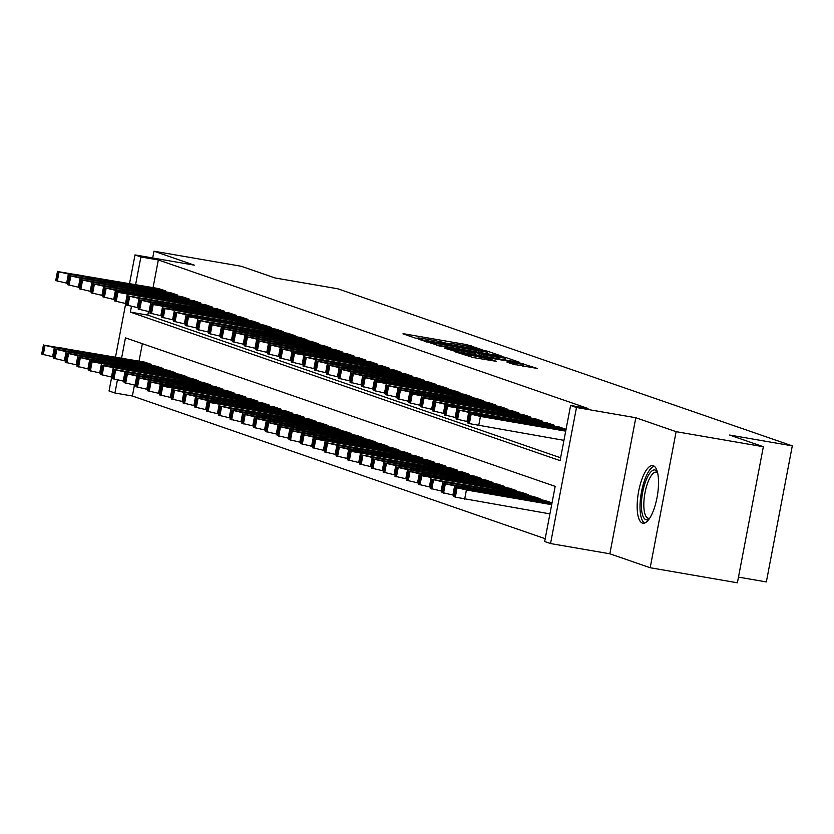 <?xml version="1.0" encoding="UTF-8"?>
<svg xmlns="http://www.w3.org/2000/svg" width="834" height="834" viewBox="0 0 834 834"><rect width="100%" height="100%" fill="white"/><g stroke="black" fill="none" stroke-linecap="round" stroke-linejoin="round"><path stroke-width="1.25" d="M482.146 349.759L466.873 344.661L405.23 334.027L402.968 333.829L415.249 338.083L418.449 338.354A11.77 0.594 10.8 0 1 417.844 338.041A11.77 0.594 10.8 0 1 425.715 338.969L430.844 339.855A11.77 0.594 10.8 0 1 445.502 343.024L450.297 343.848A11.77 0.594 10.8 0 1 449.693 343.535A11.77 0.594 10.8 0 1 457.564 344.463L462.693 345.349A11.77 0.594 10.8 0 1 477.35 348.518L482.146 349.759M653.314 465.737A29.242 9.601 -80.2 0 0 652.814 465.601A29.242 9.601 -80.2 0 0 638.521 492.008A29.242 9.601 -80.2 0 0 642.378 523.095A29.242 9.601 -80.2 0 0 642.878 523.231A29.242 9.601 -80.2 0 0 657.171 496.824A29.242 9.601 -80.2 0 0 653.314 465.737M513.014 364.197L537.346 368.461L518.936 362.654L454.832 351.729L473.243 357.536L496.397 361.331L490.569 359.308L462.87 353.616L510.022 361.393L522.782 364.312L506.989 362.081L513.014 364.197M763.35 446.732L737.392 582.789L650.176 567.735L676.124 431.678L763.35 446.732L729.5 435.025L792.3 445.867L337.853 288.804L275.053 277.962L241.214 266.265L153.988 251.211L194.312 265.149L135.004 254.912L140.883 256.955L158.335 259.958L588.053 408.483L570.612 405.47L576.492 407.503L550.544 543.559L544.654 541.527L555.173 486.368L125.454 337.853L121.587 358.14M676.124 431.678L635.8 417.74L576.492 407.503M498.941 355.743L501.213 355.941L487.577 351.229L483.001 350.238L418.897 339.302L437.308 345.109L498.941 355.743M505.55 357.432L519.186 362.144L516.913 361.956L455.27 351.322L444.668 348.216L472.127 352.813L474.588 353.105L470.522 351.667L436.578 345.432L500.963 356.441L505.55 357.432L505.07 359.913M153.988 251.211L152.695 257.967M165.434 291.785L165.612 290.889L158.523 288.554M177.215 295.851L177.381 294.965L170.303 292.619M188.984 299.917L189.151 299.031L182.073 296.685M200.754 303.993L200.931 303.096L193.842 300.761M212.534 308.059L212.701 307.173L205.623 304.827M224.304 312.124L224.471 311.238L217.393 308.893M236.074 316.19L236.251 315.304L229.162 312.969M247.854 320.266L248.021 319.38L240.943 317.035M259.624 324.332L259.791 323.446L252.712 321.1M271.394 328.398L271.571 327.512L264.482 325.177M283.174 332.474L283.341 331.588L276.252 329.242M294.944 336.54L295.111 335.654L288.032 333.308M306.714 340.606L306.891 339.719L299.802 337.384M318.494 344.682L318.661 343.796L311.572 341.45M330.264 348.748L330.431 347.861L323.352 345.516M342.034 352.813L342.201 351.927L335.122 349.582M353.814 356.889L353.981 356.003L346.892 353.658M365.584 360.955L365.751 360.069L358.672 357.723M377.354 365.021L377.521 364.135L370.442 361.789M389.134 369.097L389.301 368.201L382.212 365.865M400.904 373.163L401.071 372.277L393.992 369.931M412.674 377.229L412.84 376.342L405.762 373.997M424.443 381.305L424.621 380.408L417.532 378.073M436.224 385.371L436.391 384.484L429.312 382.139M447.994 389.436L448.16 388.55L441.082 386.205M459.763 393.512L459.941 392.616L452.852 390.281M471.544 397.578L471.71 396.692L464.632 394.346M483.313 401.644L483.48 400.758L476.402 398.412M495.083 405.71L495.26 404.824L488.171 402.488M506.863 409.786L507.03 408.9L499.952 406.554M518.633 413.852L518.8 412.966L511.722 410.62M530.403 417.917L530.58 417.031L523.491 414.696M542.183 421.994L542.35 421.107L535.261 418.762M553.953 426.059L554.12 425.173L547.041 422.828M565.723 430.125L565.9 429.239L558.811 426.893M158.335 259.958L153.06 287.605M148.483 311.593L147.806 315.116L560.625 457.793M134.451 385.141L132.377 396.014L545.196 538.701M142.364 343.691L139.028 361.153M144.501 362.092L151.579 364.437L151.413 365.323M156.271 366.168L163.349 368.503L163.183 369.399M168.041 370.233L175.13 372.579L174.952 373.465M179.821 374.299L186.899 376.645L186.733 377.531M191.591 378.375L198.669 380.711L198.502 381.607M203.36 382.441L210.449 384.787L210.272 385.673M215.13 386.507L222.219 388.853L222.053 389.739M226.911 390.583L233.989 392.918L233.822 393.804M238.68 394.649L245.769 396.994L245.592 397.881M250.45 398.715L257.539 401.06L257.372 401.946M262.23 402.791L269.309 405.126L269.142 406.012M274 406.856L281.079 409.202L280.912 410.088M285.77 410.922L292.859 413.268L292.692 414.154M297.55 414.988L304.629 417.334L304.462 418.22M309.32 419.064L316.399 421.41L316.232 422.296M321.09 423.13L328.179 425.476L328.002 426.362M332.87 427.196L339.949 429.541L339.782 430.427M344.64 431.272L351.719 433.607L351.552 434.504M356.41 435.338L363.499 437.683L363.322 438.569M368.19 439.403L375.269 441.749L375.102 442.635M379.96 443.479L387.039 445.815L386.872 446.711M391.73 447.545L398.819 449.891L398.642 450.777M403.51 451.611L410.589 453.957L410.422 454.843M415.28 455.687L422.358 458.022L422.192 458.919M427.05 459.753L434.139 462.099L433.961 462.985M438.83 463.819L445.909 466.164L445.742 467.05M450.6 467.895L457.678 470.23L457.512 471.116M462.37 471.961L469.459 474.306L469.281 475.192M474.139 476.026L481.228 478.372L481.062 479.258M485.92 480.103L492.998 482.438L492.831 483.324M497.689 484.168L504.778 486.514L504.601 487.4M509.459 488.234L516.548 490.58L516.382 491.466M521.24 492.31L528.318 494.645L528.151 495.532M533.009 496.376L540.088 498.722L539.921 499.608M544.779 500.442L551.868 502.787L551.701 503.673M738.476 577.118L766.342 581.923L792.3 445.867M635.8 417.74L609.852 553.797L650.176 567.735M609.852 553.797L550.544 543.559M132.377 396.014L114.936 393.012L109.045 390.969L111.683 377.135M131.438 306.485L130.365 312.114L560.083 460.629L570.612 405.47M140.883 256.955L135.619 284.592M115.509 357.098L125.715 303.586M129.541 283.55L135.004 254.912M117.406 380.033L114.936 393.012M147.806 315.116L130.365 312.114M484.054 350.833L426.831 341.252A11.77 0.594 10.8 0 0 441.488 344.421L478.466 350.801A11.77 0.594 10.8 0 0 486.337 351.729A11.77 0.594 10.8 0 0 485.732 351.416L484.054 350.833M498.065 357.296L504.643 358.067L491.883 355.159L475.13 352.396L483.772 354.825L498.065 357.296L497.804 358.662M150.985 364.239L54.346 347.559L43.837 345.13L145.106 362.196M53.71 356.942L41.7 354.127L43.451 344.932M65.855 349.363L86.6 352.719L62.081 348.059L58.078 347.58L65.855 349.363M165.017 290.691L68.378 274.011L57.869 271.592L159.138 288.658M57.483 271.384L55.732 280.578L67.742 283.404M79.876 275.814L72.099 274.042L76.113 274.511L100.633 279.182L79.876 275.814M649.196 518.957A25.301 8.309 99.8 0 1 641.388 504.935A25.301 8.309 99.8 0 1 647.267 477.496A25.301 8.309 99.8 0 1 657.348 471.742M657.578 472.659A23.425 7.694 -80.2 0 0 656.368 472.117A23.425 7.694 -80.2 0 0 643.817 504.487A23.425 7.694 -80.2 0 0 648.393 518.289A23.425 7.694 -80.2 0 0 649.717 518.175M654.346 466.3A29.054 9.539 -80.2 0 0 640.012 506.415A29.054 9.539 -80.2 0 0 644.546 523.085M162.766 368.305L66.126 351.625L55.617 349.206L156.875 366.272M65.49 361.018L53.47 358.193L55.232 348.998M77.625 353.428L98.381 356.796L73.851 352.125L69.847 351.656L77.625 353.428M174.535 372.371L77.896 355.701L67.387 353.272L168.645 370.338M77.26 365.083L65.25 362.269L67.001 353.074M89.394 357.494L110.151 360.861L85.631 356.191L81.617 355.722L89.394 357.494M186.305 376.447L89.665 359.767L79.157 357.338L180.425 374.403M89.029 369.149L77.02 366.334L78.771 357.14M101.164 361.57L121.92 364.927L97.401 360.267L93.398 359.788L101.164 361.57M198.085 380.512L92.105 361.82L90.541 361.205L95.556 361.8L192.195 378.48M100.799 373.215L88.79 370.4L90.541 361.205M112.944 365.636L133.701 368.993L109.171 364.333L105.167 363.864L112.944 365.636M176.798 294.756L80.147 278.087L69.639 275.658L170.907 292.724M69.253 275.46L67.502 284.655L79.511 287.469M91.657 279.88L83.88 278.108L87.883 278.577L112.402 283.247L91.657 279.88M188.567 298.833L91.928 282.153L81.419 279.724L182.677 296.789M81.034 279.526L79.272 288.72L91.292 291.535M103.426 283.956L95.649 282.173L99.663 282.653L124.183 287.313L103.426 283.956M200.337 302.898L103.697 286.218L93.189 283.8L194.458 300.865M92.803 283.591L91.052 292.786L103.062 295.611M115.196 288.022L107.419 286.25L111.433 286.719L135.952 291.389L115.196 288.022M212.117 306.964L115.467 290.295L104.959 287.866L206.227 304.931M104.573 287.667L102.822 296.862L114.831 299.677M126.977 292.088L119.199 290.315L123.203 290.785L147.722 295.455L126.977 292.088M209.855 384.578L103.885 365.886L102.321 365.282L107.325 365.865L203.965 382.545M112.58 377.291L100.57 374.466L102.321 365.282M124.714 369.702L145.47 373.069L120.951 368.399L116.937 367.93L124.714 369.702M223.887 311.03L117.917 292.338L116.353 291.733L121.357 292.327L217.997 308.997M116.353 291.733L114.592 300.928L126.612 303.743M138.746 296.164L130.969 294.381L134.972 294.861L159.502 299.521L138.746 296.164M221.625 388.644L124.985 371.974L114.477 369.545L215.745 386.611M124.349 381.357L112.34 378.542L114.091 369.347M136.484 373.778L157.24 377.135L132.721 372.475L128.717 371.995L136.484 373.778M235.657 315.106L139.017 298.426L128.509 296.007L229.767 313.073M128.123 295.799L126.372 304.994L138.381 307.809M150.516 300.23L142.739 298.457L146.753 298.926L171.272 303.586L150.516 300.23M233.405 392.72L136.766 376.04L126.247 373.622L227.515 390.687M136.119 385.423L124.11 382.608L125.861 373.413M148.264 377.844L169.021 381.201L144.49 376.541L140.487 376.071L148.264 377.844M247.427 319.172L150.787 302.492L140.279 300.073L241.547 317.139M139.893 299.875L138.142 309.06L150.151 311.885M162.296 304.295L154.519 302.523L158.523 302.992L183.042 307.663L162.296 304.295M245.175 396.786L148.535 380.106L138.027 377.687L239.285 394.753M147.899 389.499L135.89 386.674L137.641 377.489M160.034 381.909L180.79 385.277L156.271 380.606L152.257 380.137L160.034 381.909M259.207 323.238L153.227 304.546L151.673 303.941L156.677 304.535L253.317 321.205M151.673 303.941L149.912 313.136L161.932 315.95M174.066 308.372L166.289 306.589L170.292 307.068L194.822 311.728L174.066 308.372M256.945 400.852L160.305 384.182L149.797 381.753L251.065 398.819M159.669 393.565L147.66 390.75L149.411 381.555M171.804 385.986L192.56 389.342L168.041 384.683L164.037 384.203L171.804 385.986M268.725 404.928L162.745 386.236L161.181 385.621L166.195 386.215L262.835 402.895M171.439 397.63L159.43 394.816L161.181 385.621M183.584 390.051L204.33 393.408L179.81 388.748L175.807 388.279L183.584 390.051M280.495 408.994L183.855 392.314L173.347 389.895L274.605 406.961M183.219 401.707L171.21 398.881L172.961 389.697M195.354 394.117L216.11 397.484L191.591 392.814L187.577 392.345L195.354 394.117M292.265 413.059L195.625 396.39L185.117 393.961L286.385 411.026M194.989 405.772L182.98 402.958L184.731 393.763M207.124 398.183L227.88 401.55L203.36 396.89L199.357 396.411L207.124 398.183M304.045 417.136L207.405 400.456L196.887 398.026L298.155 415.103M206.759 409.838L194.749 407.023L196.501 397.828M218.904 402.259L239.65 405.616L215.13 400.956L211.127 400.487L218.904 402.259M315.815 421.201L209.845 402.509L208.281 401.905L213.285 402.488L309.925 419.168M218.539 413.914L206.519 411.089L208.281 401.905M230.674 406.325L251.43 409.692L226.911 405.022L222.897 404.553L230.674 406.325M327.585 425.267L230.945 408.597L220.437 406.168L321.705 423.234M230.309 417.98L218.299 415.165L220.051 405.97M242.444 410.391L263.2 413.758L238.68 409.098L234.677 408.618L242.444 410.391M339.365 429.343L242.715 412.663L232.206 410.234L333.475 427.3M242.079 422.046L230.069 419.231L231.821 410.036M254.224 414.467L274.97 417.824L250.45 413.164L246.447 412.694L254.224 414.467M351.135 433.409L254.495 416.729L243.987 414.31L345.245 431.376M253.859 426.122L241.839 423.297L243.601 414.102M265.994 418.532L286.75 421.9L262.23 417.229L258.217 416.76L265.994 418.532M362.905 437.475L266.265 420.805L255.757 418.376L357.025 435.442M265.629 430.188L253.619 427.373L255.371 418.178M277.764 422.598L298.52 425.966L274 421.295L269.987 420.826L277.764 422.598M374.685 441.551L278.035 424.871L267.526 422.442L368.795 439.508M277.399 434.253L265.389 431.439L267.141 422.244M289.544 426.674L310.29 430.031L285.77 425.371L281.767 424.892L289.544 426.674M386.455 445.617L289.815 428.937L279.307 426.518L380.565 443.584M289.179 438.33L277.159 435.504L278.921 426.31M301.314 430.74L322.07 434.107L297.55 429.437L293.537 428.968L301.314 430.74M270.977 327.314L165.007 308.622L163.443 308.007L168.447 308.601L265.087 325.281M163.443 308.007L161.692 317.201L173.701 320.016M185.836 312.437L178.059 310.665L182.073 311.134L206.592 315.794L185.836 312.437M282.747 331.379L186.107 314.699L175.599 312.281L276.867 329.347M175.213 312.083L173.462 321.267L185.471 324.092M197.606 316.503L189.839 314.731L193.842 315.2L218.362 319.87L197.606 316.503M294.527 335.445L188.547 316.753L186.983 316.149L191.997 316.743L288.637 333.412M186.983 316.149L185.231 325.343L197.241 328.158M209.386 320.579L201.609 318.796L205.612 319.276L230.142 323.936L209.386 320.579M306.297 339.521L209.657 322.841L199.149 320.412L300.407 337.489M198.763 320.214L197.012 329.409L209.021 332.224M221.156 324.645L213.379 322.873L217.393 323.342L241.912 328.002L221.156 324.645M318.067 343.587L221.427 326.907L210.919 324.489L312.187 341.554M210.533 324.29L208.781 333.475L220.791 336.3M232.926 328.711L225.159 326.938L229.162 327.408L253.682 332.078L232.926 328.711M329.847 347.653L233.207 330.983L222.688 328.554L323.957 345.62M222.303 328.356L220.551 337.551L232.561 340.366M244.706 332.776L236.929 331.004L240.932 331.484L265.462 336.144L244.706 332.776M341.617 351.729L244.977 335.049L234.469 332.62L335.727 349.696M234.083 332.422L232.332 341.617L244.341 344.432M256.476 336.853L248.699 335.08L252.712 335.549L277.232 340.209L256.476 336.853M353.387 355.795L256.747 339.115L246.238 336.696L347.507 353.762M245.853 336.488L244.101 345.683L256.111 348.508M268.246 340.918L260.479 339.146L264.482 339.615L289.002 344.286L268.246 340.918M365.167 359.861L268.527 343.191L258.008 340.762L359.277 357.828M257.623 340.564L255.871 349.759L267.881 352.573M280.026 344.984L272.249 343.212L276.252 343.691L300.772 348.351L280.026 344.984M376.937 363.937L280.297 347.257L269.789 344.828L371.047 361.893M269.403 344.63L267.641 353.824L279.661 356.639M291.796 349.06L284.019 347.278L288.032 347.757L312.552 352.417L291.796 349.06M388.707 368.002L292.067 351.322L281.558 348.904L382.827 365.97M281.173 348.695L279.421 357.89L291.431 360.715M303.566 353.126L295.799 351.354L299.802 351.823L324.322 356.493L303.566 353.126M400.487 372.068L294.506 353.376L292.942 352.772L297.957 353.355L394.597 370.035M292.942 352.772L291.191 361.966L303.201 364.781M315.346 357.192L307.569 355.42L311.572 355.889L336.092 360.559L315.346 357.192M398.225 449.682L301.585 433.013L291.076 430.584L392.345 447.649M300.949 442.395L288.939 439.581L290.691 430.386M313.084 434.806L333.84 438.173L309.32 433.503L305.307 433.034L313.084 434.806M409.994 453.759L313.355 437.079L302.846 434.65L404.115 451.715M312.719 446.461L300.709 443.646L302.461 434.451M324.864 438.882L345.61 442.239L321.09 437.579L317.087 437.099L324.864 438.882M421.775 457.824L315.805 439.132L314.241 438.517L319.245 439.111L415.885 455.791M324.499 450.537L312.479 447.712L314.241 438.517M336.634 442.948L357.39 446.315L332.86 441.645L328.857 441.176L336.634 442.948M433.544 461.89L336.905 445.22L326.396 442.791L427.654 459.857M336.269 454.603L324.259 451.788L326.011 442.593M348.404 447.014L369.16 450.381L344.64 445.71L340.626 445.241L348.404 447.014M412.257 376.144L315.617 359.464L305.108 357.035L406.367 374.101M304.723 356.837L302.961 366.032L314.981 368.847M327.116 361.268L319.339 359.485L323.352 359.965L347.872 364.625L327.116 361.268M424.026 380.21L327.387 363.53L316.878 361.112L418.147 378.177M316.493 360.903L314.741 370.098L326.751 372.923M338.885 365.334L331.108 363.561L335.122 364.031L359.642 368.701L338.885 365.334M435.807 384.276L339.157 367.606L328.648 365.177L429.917 382.243M328.262 364.979L326.511 374.174L338.521 376.989M350.666 369.399L342.889 367.627L346.892 368.096L371.411 372.767L350.666 369.399M447.577 388.352L350.937 371.672L340.428 369.243L441.686 386.309M340.043 369.045L338.281 378.24L350.301 381.055M362.436 373.476L354.659 371.693L358.672 372.173L383.192 376.832L362.436 373.476M445.314 465.966L348.675 449.286L338.166 446.857L439.435 463.923M348.039 458.669L336.029 455.854L337.78 446.659M360.173 451.09L380.929 454.447L356.41 449.787L352.407 449.307L360.173 451.09M459.346 392.418L362.707 375.738L352.198 373.319L453.467 390.385M351.812 373.111L350.061 382.306L362.071 385.12M374.205 377.541L366.428 375.769L370.442 376.238L394.962 380.898L374.205 377.541M457.095 470.032L351.114 451.34L349.55 450.725L354.565 451.319L451.204 467.999M359.808 462.734L347.799 459.92L349.55 450.725M371.954 455.156L392.71 458.512L368.18 453.852L364.177 453.383L371.954 455.156M471.127 396.484L374.476 379.804L363.968 377.385L465.236 394.451M363.582 377.187L361.831 386.371L373.841 389.197M385.986 381.607L378.209 379.835L382.212 380.304L406.731 384.974L385.986 381.607M468.864 474.098L372.225 457.418L361.716 454.999L462.974 472.065M371.589 466.811L359.579 463.985L361.331 454.801M383.723 459.221L404.48 462.589L379.96 457.918L375.946 457.449L383.723 459.221M482.896 400.549L376.926 381.857L375.363 381.253L380.367 381.847L477.006 398.516M375.363 381.253L373.601 390.448L385.621 393.262M397.755 385.683L389.978 383.901L393.982 384.38L418.512 389.04L397.755 385.683M480.634 478.163L383.994 461.494L373.486 459.065L474.754 476.131M383.359 470.876L371.349 468.062L373.1 458.867M395.493 463.297L416.249 466.654L391.73 461.994L387.727 461.515L395.493 463.297M494.666 404.626L398.026 387.946L387.518 385.527L488.776 402.593M387.132 385.318L385.381 394.513L397.391 397.328M409.525 389.749L401.748 387.977L405.762 388.446L430.281 393.106L409.525 389.749M492.414 482.24L395.775 465.56L385.256 463.141L486.524 480.207M395.128 474.942L383.119 472.127L384.87 462.933M407.273 467.363L428.03 470.72L403.5 466.06L399.496 465.591L407.273 467.363M506.436 408.691L409.796 392.011L399.288 389.593L500.556 406.658M398.902 389.395L397.151 398.579L409.16 401.404M421.306 393.815L413.528 392.043L417.532 392.512L442.051 397.182L421.306 393.815M504.184 486.305L407.545 469.625L397.036 467.207L498.294 484.273M406.909 479.018L394.899 476.193L396.65 467.009M419.043 471.429L439.799 474.796L415.28 470.126L411.266 469.657L419.043 471.429M518.216 412.757L412.236 394.065L410.682 393.46L415.686 394.055L512.326 410.724M410.682 393.46L408.921 402.655L420.941 405.47M433.075 397.891L425.298 396.108L429.302 396.588L453.832 401.248L433.075 397.891M515.954 490.371L419.314 473.702L408.806 471.273L510.074 488.338M418.678 483.084L406.669 480.269L408.42 471.074M430.813 475.505L451.569 478.862L427.05 474.202L423.046 473.722L430.813 475.505M529.986 416.833L424.016 398.141L422.452 397.526L427.456 398.12L524.096 414.8M422.452 397.526L420.701 406.721L432.71 409.536M444.845 401.957L437.068 400.184L441.082 400.654L465.601 405.314L444.845 401.957M527.734 494.447L421.754 475.745L420.19 475.14L425.204 475.734L521.844 492.414M430.448 487.15L418.439 484.335L420.19 475.14M442.593 479.571L463.339 482.928L438.82 478.268L434.816 477.799L442.593 479.571M541.756 420.899L445.116 404.219L434.608 401.8L535.876 418.866M434.222 401.602L432.471 410.787L444.48 413.612M456.615 406.022L448.848 404.25L452.852 404.719L477.371 409.39L456.615 406.022M539.504 498.513L442.864 481.833L432.356 479.414L533.614 496.48M442.228 491.226L430.219 488.401L431.97 479.216M454.363 483.637L475.119 487.004L450.6 482.333L446.586 481.864L454.363 483.637M553.536 424.965L447.556 406.273L445.992 405.668L451.006 406.262L547.646 422.932M445.992 405.668L444.241 414.863L456.25 417.678M468.395 410.088L460.618 408.316L464.621 408.796L489.151 413.456L468.395 410.088M551.274 502.579L454.634 485.909L444.126 483.48L545.394 500.546M453.998 495.292L441.989 492.477L443.74 483.282M466.133 487.702L486.889 491.07L462.37 486.41L458.366 485.93L466.133 487.702M565.306 429.041L468.666 412.361L458.158 409.932L559.416 427.008M457.772 409.734L456.021 418.929L468.03 421.743M480.165 414.164L472.388 412.392L476.402 412.861L500.921 417.521L480.165 414.164M551.681 504.685L466.414 489.975L455.51 487.348L551.868 503.705M549.929 513.88L455.322 497.147L453.759 496.543L455.51 487.348M477.913 491.779L498.659 495.135L474.139 490.475L470.136 490.006L477.913 491.779M565.713 431.147L480.436 416.427L469.542 413.81L565.9 430.156M469.542 413.81L467.791 422.994L469.354 423.609L563.961 440.342M491.935 418.23L484.168 416.458L488.171 416.927L512.691 421.597L491.935 418.23M405.126 334.58L405.23 334.027M466.613 346.068L466.873 344.661M471.2 346.996L471.46 345.651M421.253 340.157L421.358 339.594M487.108 353.699L487.577 351.229M425.006 341.45L425.152 340.668M426.685 342.034L426.831 341.252M441.228 345.787L441.488 344.421M478.205 352.167L478.466 350.801M447.024 349.06L447.128 348.508M471.867 354.179L472.127 352.813M474.9 354.711L475.317 352.501M478.893 355.399L479.185 353.835M483.512 356.191L483.772 354.825M509.334 362.926L509.438 362.363M515.954 364.875L516.204 363.53M475.37 357.901L475.63 356.535M485.722 359.683L485.982 358.318M490.34 360.486L490.569 359.308M457.188 352.573L457.293 352.021M523.043 366.126L523.512 363.645M54.346 347.559L52.594 356.754M43.837 345.13L42.086 354.325M45.015 345.537L43.264 354.731M61.977 348.622L62.081 348.059M78.709 351.583L78.834 350.947M66.626 283.206L68.378 274.011M57.296 281.194L59.047 271.999M56.118 280.777L57.869 271.592M76.113 274.511L76.009 275.074M92.855 277.399L92.741 278.035M66.126 351.625L64.364 360.82M55.617 349.206L53.856 358.391M56.795 349.613L55.034 358.797M73.746 352.688L73.851 352.125M90.479 355.649L90.604 355.013M77.896 355.701L76.144 364.885M67.387 353.272L65.636 362.467M68.565 353.679L66.814 362.873M85.516 356.754L85.631 356.191M102.259 359.715L102.374 359.089M89.665 359.767L87.914 368.962M79.157 357.338L77.406 366.533M80.335 357.744L78.584 366.939M97.297 360.83L97.401 360.267M114.029 363.78L114.143 363.155M101.446 363.832L99.684 373.027M90.937 361.414L89.175 370.598M92.105 361.82L90.353 371.005M109.066 364.896L109.171 364.333M125.798 367.857L125.924 367.221M78.396 287.271L80.147 278.087M69.066 285.259L70.817 276.064M67.888 284.853L69.639 275.658M87.883 278.577L87.779 279.14M104.636 281.475L104.511 282.101M90.176 291.347L91.928 282.153M80.835 289.325L82.597 280.13M79.657 288.918L81.419 279.724M99.663 282.653L99.548 283.216M116.406 285.541L116.28 286.166M101.946 295.413L103.697 286.218M92.616 293.391L94.367 284.206M91.438 292.984L93.189 283.8M111.433 286.719L111.329 287.282M128.175 289.606L128.061 290.242M113.716 299.479L115.467 290.295M104.386 297.467L106.137 288.272M103.207 297.06L104.959 287.866M123.203 290.785L123.098 291.347M139.956 293.683L139.831 294.308M113.215 367.898L111.464 377.093M102.707 365.48L100.956 374.674M103.885 365.886L102.134 375.081M120.836 368.962L120.951 368.399M137.579 371.922L137.693 371.297M125.496 303.555L127.248 294.36M116.155 301.533L117.917 292.338M114.977 301.126L116.739 291.931M134.972 294.861L134.868 295.424M151.725 297.748L151.6 298.374M124.985 371.974L123.234 381.169M114.477 369.545L112.726 378.74M115.655 369.952L113.904 379.147M132.616 373.038L132.721 372.475M149.349 375.988L149.463 375.363M137.266 307.621L139.017 298.426M127.936 305.598L129.687 296.414M126.758 305.192L128.509 296.007M146.753 298.926L146.648 299.489M163.495 301.814L163.381 302.45M136.766 376.04L135.004 385.235M126.247 373.622L124.495 382.806M127.425 374.028L125.673 383.213M144.386 377.104L144.49 376.541M161.118 380.064L161.243 379.428M149.036 311.687L150.787 302.492M139.705 309.675L141.457 300.48M138.527 309.268L140.279 300.073M158.523 302.992L158.418 303.555M175.265 305.89L175.15 306.516M148.535 380.106L146.784 389.301M138.027 377.687L136.276 386.882M139.205 378.094L137.454 387.289M156.156 381.169L156.271 380.606M172.899 384.13L173.013 383.504M160.806 315.763L162.567 306.568M151.475 313.74L153.227 304.546M150.297 313.334L152.059 304.139M170.292 307.068L170.188 307.631M187.045 309.956L186.92 310.582M160.305 384.182L158.554 393.377M149.797 381.753L148.045 390.948M150.975 382.16L149.223 391.354M167.936 385.245L168.041 384.683M184.668 388.196L184.783 387.57M172.085 388.248L170.324 397.443M161.567 385.819L159.815 395.014M162.745 386.236L160.993 395.42M179.706 389.311L179.81 388.748M196.438 392.272L196.563 391.636M183.855 392.314L182.104 401.508M173.347 389.895L171.595 399.09M174.525 390.302L172.763 399.496M191.476 393.377L191.591 392.814M208.208 396.338L208.333 395.702M195.625 396.39L193.874 405.585M185.117 393.961L183.365 403.156M186.295 394.367L184.543 403.562M203.256 397.453L203.36 396.89M219.988 400.403L220.103 399.778M207.405 400.456L205.644 409.65M196.887 398.026L195.135 407.221M198.065 398.433L196.313 407.628M215.026 401.519L215.13 400.956M231.758 404.48L231.883 403.844M219.175 404.521L217.424 413.716M208.667 402.103L206.915 411.298M209.845 402.509L208.083 411.704M226.796 405.585L226.911 405.022M243.528 408.545L243.653 407.909M230.945 408.597L229.194 417.782M220.437 406.168L218.685 415.363M221.615 406.575L219.863 415.77M238.576 409.661L238.68 409.098M255.308 412.611L255.423 411.986M242.715 412.663L240.963 421.858M232.206 410.234L230.455 419.429M233.384 410.641L231.633 419.836M250.346 413.727L250.45 413.164M267.078 416.687L267.203 416.051M254.495 416.729L252.744 425.924M243.987 414.31L242.225 423.505M245.165 414.717L243.403 423.912M262.116 417.792L262.23 417.229M278.848 420.753L278.973 420.117M266.265 420.805L264.514 429.99M255.757 418.376L254.005 427.571M256.935 418.783L255.183 427.978M273.896 421.858L274 421.295M290.628 424.819L290.743 424.193M278.035 424.871L276.283 434.066M267.526 422.442L265.775 431.637M268.704 422.848L266.953 432.043M285.666 425.934L285.77 425.371M302.398 428.895L302.523 428.259M289.815 428.937L288.064 438.131M279.307 426.518L277.545 435.702M280.485 426.925L278.723 436.119M297.436 430L297.55 429.437M314.168 432.961L314.293 432.325M172.586 319.829L174.337 310.634M163.255 317.806L165.007 308.622M162.077 317.4L163.829 308.215M182.073 311.134L181.958 311.697M198.815 314.022L198.7 314.658M184.356 323.894L186.107 314.699M175.025 321.882L176.777 312.687M173.847 321.476L175.599 312.281M193.842 315.2L193.738 315.763M210.585 318.088L210.47 318.724M196.126 327.971L197.887 318.776M186.795 325.948L188.547 316.753M185.617 325.541L187.379 316.347M205.612 319.276L205.508 319.839M222.365 322.164L222.24 322.789M207.906 332.036L209.657 322.841M198.575 330.014L200.327 320.819M197.397 329.607L199.149 320.412M217.393 323.342L217.278 323.905M234.135 326.23L234.02 326.865M219.676 336.102L221.427 326.907M210.345 334.09L212.097 324.895M209.167 333.683L210.919 324.489M229.162 327.408L229.058 327.971M245.905 330.295L245.79 330.931M231.445 340.178L233.207 330.983M222.115 338.156L223.866 328.961M220.937 337.749L222.688 328.554M240.932 331.484L240.828 332.047M257.685 334.371L257.56 334.997M243.226 344.244L244.977 335.049M233.895 342.221L235.647 333.027M232.717 341.815L234.469 332.62M252.712 335.549L252.598 336.112M269.455 338.437L269.33 339.073M254.995 348.31L256.747 339.115M245.665 346.298L247.417 337.103M244.487 345.891L246.238 336.696M264.482 339.615L264.378 340.178M281.225 342.503L281.11 343.139M266.765 352.375L268.527 343.191M257.435 350.363L259.186 341.169M256.257 349.957L258.008 340.762M276.252 343.691L276.148 344.254M293.005 346.579L292.88 347.205M278.546 356.452L280.297 347.257M269.205 354.429L270.967 345.234M268.037 354.023L269.789 344.828M288.032 347.757L287.918 348.32M304.775 350.645L304.65 351.281M290.315 360.517L292.067 351.322M280.985 358.505L282.736 349.31M279.807 358.099L281.558 348.904M299.802 351.823L299.698 352.386M316.545 354.711L316.43 355.347M302.085 364.583L303.837 355.399M292.755 362.571L294.506 353.376M291.577 362.164L293.328 352.97M311.572 355.889L311.468 356.452M328.325 358.787L328.2 359.412M301.585 433.013L299.833 442.197M291.076 430.584L289.325 439.779M292.254 430.99L290.503 440.185M309.216 434.066L309.32 433.503M325.948 437.026L326.063 436.401M313.355 437.079L311.603 446.273M302.846 434.65L301.095 443.844M304.024 435.056L302.273 444.251M320.986 438.142L321.09 437.579M337.718 441.103L337.843 440.467M325.135 441.144L323.373 450.339M314.627 438.726L312.865 447.91M315.805 439.132L314.043 448.317M332.756 442.208L332.86 441.645M349.488 445.168L349.613 444.532M336.905 445.22L335.153 454.405M326.396 442.791L324.645 451.986M327.574 443.198L325.823 452.393M344.525 446.273L344.64 445.71M361.268 449.234L361.383 448.609M313.865 368.659L315.617 359.464M304.525 366.637L306.286 357.442M303.347 366.23L305.108 357.035M323.352 359.965L323.238 360.528M340.095 362.853L339.97 363.488M325.635 372.725L327.387 363.53M316.305 370.703L318.056 361.518M315.127 370.296L316.878 361.112M335.122 364.031L335.018 364.594M351.865 366.918L351.75 367.554M337.405 376.791L339.157 367.606M328.075 374.779L329.826 365.584M326.897 374.372L328.648 365.177M346.892 368.096L346.788 368.659M363.645 370.994L363.52 371.62M349.185 380.867L350.937 371.672M339.845 378.844L341.606 369.65M338.667 378.438L340.428 369.243M358.672 372.173L358.557 372.735M375.415 375.06L375.29 375.686M348.675 449.286L346.923 458.481M338.166 446.857L336.415 456.052M339.344 447.264L337.593 456.459M356.306 450.35L356.41 449.787M373.038 453.3L373.152 452.674M360.955 384.933L362.707 375.738M351.625 382.91L353.376 373.726M350.447 382.504L352.198 373.319M370.442 376.238L370.338 376.801M387.184 379.126L387.07 379.762M360.455 453.352L358.693 462.547M349.946 450.933L348.185 460.118M351.114 451.34L349.363 460.524M368.075 454.415L368.18 453.852M384.808 457.376L384.933 456.74M372.725 388.998L374.476 379.804M363.395 386.986L365.146 377.792M362.217 386.58L363.968 377.385M382.212 380.304L382.108 380.867M398.965 383.202L398.84 383.828M372.225 457.418L370.473 466.613M361.716 454.999L359.965 464.194M362.894 455.406L361.143 464.601M379.845 458.481L379.96 457.918M396.588 461.442L396.703 460.816M384.505 393.075L386.257 383.88M375.164 391.052L376.926 381.857M373.986 390.646L375.748 381.451M393.982 384.38L393.877 384.943M410.735 387.268L410.609 387.893M383.994 461.494L382.243 470.689M373.486 459.065L371.735 468.26M374.664 459.471L372.913 468.666M391.626 462.557L391.73 461.994M408.358 465.508L408.472 464.882M396.275 397.14L398.026 387.946M386.945 395.118L388.696 385.933M385.767 394.711L387.518 385.527M405.762 388.446L405.658 389.009M422.504 391.334L422.39 391.97M395.775 465.56L394.013 474.754M385.256 463.141L383.504 472.325M386.434 463.548L384.683 472.732M403.395 466.623L403.5 466.06M420.127 469.584L420.253 468.948M408.045 401.206L409.796 392.011M398.715 399.194L400.466 389.999M397.537 398.788L399.288 389.593M417.532 392.512L417.427 393.075M434.274 395.41L434.16 396.035M407.545 469.625L405.793 478.82M397.036 467.207L395.285 476.402M398.214 467.613L396.463 476.808M415.165 470.689L415.28 470.126M431.908 473.649L432.022 473.014M419.815 405.282L421.577 396.087M410.484 403.26L412.236 394.065M409.306 402.853L411.068 393.658M429.302 396.588L429.197 397.151M446.054 399.476L445.929 400.101M419.314 473.702L417.563 482.896M408.806 471.273L407.055 480.467M409.984 471.679L408.233 480.874M426.945 474.765L427.05 474.202M443.678 477.715L443.792 477.09M431.595 409.348L433.346 400.153M422.265 407.326L424.016 398.141M421.087 406.919L422.838 397.724M441.082 400.654L440.967 401.217M457.824 403.541L457.71 404.177M431.095 477.767L429.333 486.962M420.576 475.338L418.824 484.533M421.754 475.745L420.002 484.94M438.715 478.831L438.82 478.268M455.447 481.791L455.572 481.155M443.365 413.414L445.116 404.219M434.034 411.402L435.786 402.207M432.856 410.995L434.608 401.8M452.852 404.719L452.747 405.282M469.594 407.607L469.479 408.243M442.864 481.833L441.113 491.028M432.356 479.414L430.605 488.609M433.534 479.821L431.772 489.016M450.485 482.896L450.6 482.333M467.217 485.857L467.342 485.221M455.135 417.49L456.896 408.295M445.804 415.468L447.556 406.273M444.626 415.061L446.388 405.866M464.621 408.796L464.517 409.358M481.374 411.683L481.249 412.309M454.634 485.909L452.883 495.104M444.126 483.48L442.374 492.675M445.304 483.887L443.552 493.082M462.265 486.973L462.37 486.41M478.997 489.923L479.112 489.297M466.915 421.556L468.666 412.361M457.585 419.533L459.336 410.338M456.406 419.127L458.158 409.932M476.402 412.861L476.287 413.424M493.144 415.749L493.03 416.385M466.414 489.975L464.653 499.17M455.896 487.546L454.144 496.741M457.074 487.953L455.322 497.147M474.035 491.038L474.139 490.475M490.767 493.999L490.892 493.363M478.685 425.621L480.436 416.427M469.354 423.609L471.106 414.415M468.176 423.203L469.928 414.008M488.171 416.927L488.067 417.49M504.914 419.815L504.799 420.451M449.578 344.14L449.693 343.535M417.73 338.646L417.844 338.041M424.871 341.408L425.017 340.606M485.993 353.512L486.337 351.729M474.296 354.606L474.588 353.105M504.32 359.788L504.643 358.067M474.692 354.669L475.13 352.396M522.459 366.022L522.782 364.312M462.703 354.481L462.87 353.616"/></g></svg>
